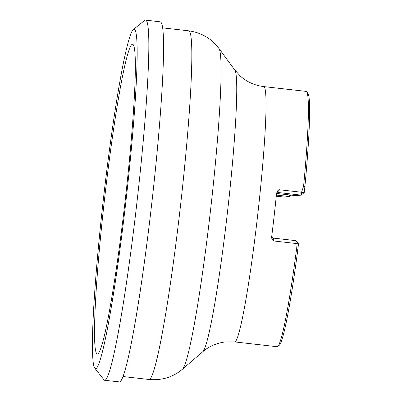 <?xml version="1.0" encoding="UTF-8"?>
<svg xmlns="http://www.w3.org/2000/svg" width="402" height="402" viewBox="0 0 402 402"><rect width="100%" height="100%" fill="white"/><g stroke="black" fill="none" stroke-linecap="round" stroke-linejoin="round"><path stroke-width="0.6" d="M94.867 368.252L103.962 379.8A181.247 12.01 -83.5 0 0 104.716 380.297L119.474 381.9A181.181 12.01 -83.5 0 0 119.66 381.9A181.181 12.01 -83.5 0 0 120.304 381.593A181.181 12.01 -83.5 0 0 151.785 203.216A181.181 12.01 -83.5 0 0 160.981 22.321A181.181 12.01 -83.5 0 0 160.242 21.834L145.499 20.1A181.247 12.01 -83.5 0 0 144.65 20.412L133.208 29.632A170.77 11.316 -83.5 0 0 103.54 197.754A170.77 11.316 -83.5 0 0 94.867 368.252A170.77 11.316 -83.5 0 0 95.751 368.714A170.77 11.316 -83.5 0 0 126.816 193.307A170.77 11.316 -83.5 0 0 133.208 29.632M104.716 380.297A181.247 12.01 -83.5 0 0 104.902 380.297A181.247 12.01 -83.5 0 0 137.198 200.166A181.247 12.01 -83.5 0 0 145.499 20.1M97.57 353.946A155.886 10.331 96.5 0 1 105.123 193.965A155.886 10.331 96.5 0 1 133.122 44.567A155.886 10.331 96.5 0 1 125.208 200.211A155.886 10.331 96.5 0 1 98.123 353.68A155.886 10.331 96.5 0 1 97.57 353.946M234.753 341.921L277.154 346.72A128.489 8.517 -83.5 0 0 277.29 346.72A128.489 8.517 -83.5 0 0 277.747 346.504A128.489 8.517 -83.5 0 0 296.46 249.798L295.832 243.476L298.47 243.818L295.972 240.667L295.832 243.476L273.466 240.944L271.847 238.672L271.662 236.994A128.489 8.517 96.5 0 0 276.581 193.141L277.852 190.618L279.214 189.719L301.575 192.251L303.585 186.272A128.489 8.517 -83.5 0 0 306.595 91.721A128.489 8.517 -83.5 0 0 306.063 91.38L263.662 86.576A128.489 8.517 96.5 0 1 257.782 214.206A128.489 8.517 96.5 0 1 234.889 341.921A128.489 8.517 96.5 0 1 234.753 341.921L224.984 341.956C216.286 343.177 208.914 346.408 202.869 351.655A142.107 9.417 -83.5 0 0 227.512 211.794A142.107 9.417 -83.5 0 0 234.763 69.963L218.834 48.356A161.835 10.723 96.5 0 1 210.568 209.874A161.835 10.723 96.5 0 1 182.513 369.152C173.096 377.141 161.966 380.588 149.117 379.493A175.453 11.628 -83.5 0 0 149.303 379.493A175.453 11.628 -83.5 0 0 180.563 205.09A175.453 11.628 -83.5 0 0 188.598 30.808L162.569 27.864M306.595 91.721L307.842 93.299A127.062 8.422 96.5 0 1 304.887 186.623L304.213 192.593L301.068 195.111L296.224 195.694L276.636 193.478L296.224 195.694M296.46 249.798L297.802 249.788A127.062 8.422 96.5 0 1 279.315 345.248L277.747 346.504M303.585 186.272L304.887 186.623M297.802 249.788L298.47 243.818L295.983 240.697M289.621 194.945L289.852 196.136L291.093 195.116M301.088 195.096L304.213 192.593L301.575 192.251L301.078 195.106M295.957 240.662L273.596 238.13L295.972 240.667M289.852 196.136L289.269 196.533L284.43 197.116L276.274 196.196L284.43 197.116M301.068 195.111L278.702 192.578A2.286 2.281 83.1 0 0 276.536 193.603M279.214 189.719L278.702 192.578L277.661 192.704M271.707 236.642A2.286 2.281 -96.9 0 0 273.591 238.13L273.466 240.944M276.385 195.076L289.269 196.533M202.869 351.655L182.513 369.152M149.117 379.493L123.092 376.543M218.834 48.356C211.442 38.461 201.367 32.612 188.598 30.808M263.662 86.576C254.702 85.45 246.964 81.988 240.441 76.194L234.763 69.963M273.596 238.13C271.837 237.12 271.194 236.517 271.651 236.321M278.174 192.583C276.631 193.372 276.043 193.809 276.4 193.905"/></g></svg>
